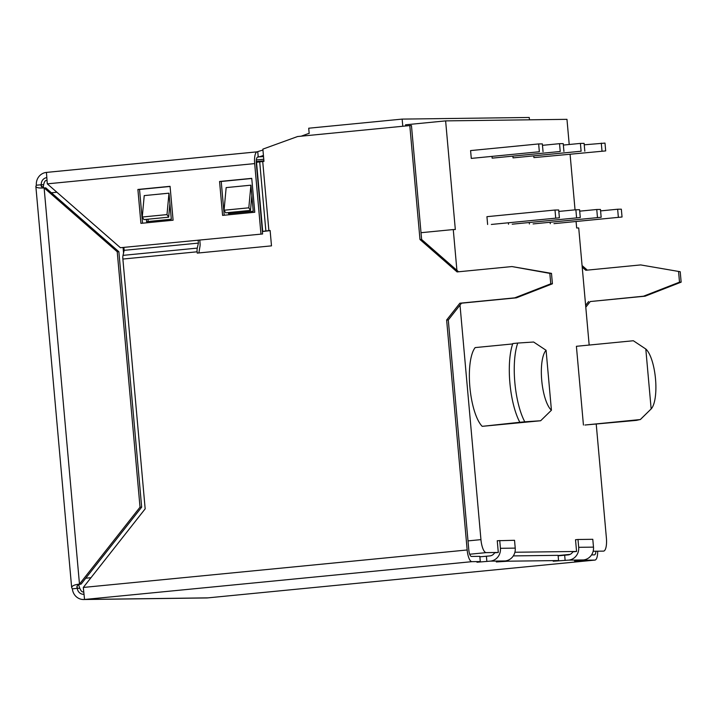 <?xml version="1.0" encoding="UTF-8"?>
<svg xmlns="http://www.w3.org/2000/svg" width="717" height="717" viewBox="0 0 717 717"><rect width="100%" height="100%" fill="white"/><g stroke="black" fill="none" stroke-linecap="round" stroke-linejoin="round"><path stroke-width="1.08" d="M456.908 270.318L453.269 229.557L455.322 229.53L445.624 120.886L566.968 119.336L569.217 144.502M570.096 154.388L575.043 209.848M576.083 221.49L576.665 227.979L578.718 227.952L589.168 345.056M445.624 120.886L405.535 124.803L405.643 125.986M586.416 559.188L586.506 560.192L574.577 560.945L583.396 559.941A11.786 11.185 -90.7 0 0 593.488 547.125L592.789 539.301L577.992 539.489L575.518 539.731L576.567 551.463L514.896 552.251M596.212 423.926L606.394 538.028A13.094 4.096 -95.6 0 1 603.553 551.113A13.094 4.096 -95.6 0 1 603.445 551.122L593.165 551.248M508.156 560.192L508.245 561.196L496.307 561.949L505.135 560.945A11.786 11.185 -90.7 0 0 515.227 548.12L514.528 540.295L497.257 540.735L498.297 552.466L486.216 552.619A13.094 4.096 -95.6 0 1 480.946 539.632L460.009 305.092M605.686 150.911L533.923 157.606L605.686 150.911L604.996 143.095L584.238 144.807M533.798 156.163L533.923 157.606M512.216 224.179L580.277 217.538L512.216 224.179M508.38 222.781L508.514 224.233M512.673 343.936L475.165 347.593A41.891 13.112 84.4 0 0 469.877 387.081A41.891 13.112 84.4 0 0 482.2 426.337L540.645 420.754L524.781 421.802A48.442 15.165 -95.6 0 1 517.755 343.058L533.618 342.018L546.085 350.29A31.423 9.832 84.4 0 0 541.729 380.342A31.423 9.832 84.4 0 0 551.427 410.223L546.085 350.29M584.947 425.02L640.371 419.544L648.697 411.343L640.371 419.481L636.409 420.377L584.947 425.02M648.697 411.343L651.153 408.941A31.423 9.832 84.4 0 0 655.508 378.89A31.423 9.832 84.4 0 0 645.802 349.018L633.344 340.745L576.405 346.302L583.432 425.038M533.089 223.919L601.16 217.269L533.089 223.919M529.263 222.521L529.397 223.964M491.333 224.448L559.394 217.807L491.333 224.448M559.394 217.807L558.695 209.982L555.003 210.027L486.933 216.677L487.632 224.493M581.111 151.224L513.04 157.874L581.111 151.224L580.412 143.409L563.356 145.067M512.915 156.431L513.04 157.874M560.228 151.493L492.158 158.143L560.228 151.493L559.529 143.669L542.473 145.336M492.032 156.691L492.158 158.143M539.345 151.762L471.284 158.403L539.345 151.762L538.646 143.938L470.585 150.588L471.284 158.403M553.972 223.65L622.042 217L553.972 223.65M550.145 222.252L550.28 223.695M517.755 343.058L512.807 343.542A48.442 15.165 84.4 0 0 519.834 422.286L482.2 426.337M558.83 211.425L575.876 209.767L576.576 217.583M580.277 217.538L579.578 209.714L575.876 209.767M524.781 421.802L519.834 422.286M540.645 420.754L551.427 410.223M651.153 408.941L645.802 349.018M579.712 211.165L596.759 209.498L597.458 217.323M601.16 217.269L600.461 209.454L596.759 209.498M555.003 210.027L555.693 217.851M584.812 151.179L584.113 143.355L580.412 143.409M563.929 151.448L563.23 143.624L559.529 143.669M543.047 151.717L542.348 143.893L538.646 143.938M600.586 210.897L617.642 209.23L618.341 217.054M622.042 217L621.343 209.185L617.642 209.23M78.673 584.705A13.094 4.096 84.4 0 0 83.02 591.973L83.719 591.91M83.728 591.964L83.02 591.973M46.291 180.478A13.094 4.096 84.4 0 0 46.184 180.487A13.094 4.096 84.4 0 0 43.262 187.755M421.022 232.702L453.269 229.557M123.073 247.598L123.557 253.002M263.91 160.823L256.238 161.567M601.294 143.14L601.993 150.964M576.567 551.463L572.856 551.83A6.543 6.211 89.3 0 1 568.133 554.913L558.14 555.818M498.297 552.466L494.587 552.825A6.543 6.211 89.3 0 1 489.872 555.917L479.87 556.822M402.784 126.264L402.147 119.103L529.245 117.48L529.451 119.811M402.147 119.103L308.713 128.218L309.179 133.434A5.234 4.974 89.3 0 0 308.023 133.703L301.176 136.185M262.942 150.05L257.744 151.61L258.21 156.817L261.087 156.781L258.595 156.817M263.426 155.419L260.603 156.44A5.234 4.974 89.3 0 1 259.446 156.7L258.21 156.817M257.762 151.816L257.322 151.825A11.786 3.684 -95.6 0 0 257.224 151.825L46.435 172.403L47.286 183.848L254.669 163.601A11.786 3.684 -95.6 0 1 257.224 151.825M262.601 233.975L120.402 247.715L262.601 233.975L256.319 163.584A6.543 2.052 -95.6 0 1 257.735 157.041A6.543 2.052 -95.6 0 1 257.788 157.041L257.681 157.05M254.669 163.601L260.952 233.993M120.402 247.715L47.286 183.848M251.748 178.354L254.768 212.25L222.593 215.387L219.563 181.491L251.748 178.354M170.063 186.321L173.093 220.218L140.917 223.363L137.888 189.467L170.063 186.321M142.549 223.202L139.537 189.449L137.888 189.467M139.537 189.449L170.081 186.465M224.224 215.225L221.212 181.473L219.563 181.491M221.212 181.473L251.757 178.488M258.613 157.023L257.788 157.041M83.952 594.268A6.543 6.211 89.3 0 1 77.319 588.343L72.372 588.827L71.664 587.635C71.817 585.879 74.425 584.696 79.479 584.104L81.12 584.077L141.67 507.161L140.021 507.179L79.479 584.104L44.113 187.872L117.23 251.748L118.87 251.73L45.763 187.854L42.267 188.006C38.279 188.123 36.137 187.567 35.85 186.339L36.352 185.228A11.786 11.185 89.3 0 1 46.435 172.412L257.134 151.843M577.992 539.489L578.691 547.313A11.786 11.185 -90.7 0 1 568.599 560.129L553.201 561.223L558.561 560.551L558.095 555.334L513.3 555.908M499.731 540.493L500.43 548.308A11.786 11.185 89.3 0 1 490.338 561.133L476.975 562.227L480.291 561.554L471.911 561.662A11.786 3.684 -95.6 0 1 467.161 549.975L83.306 587.447L84.552 599.475L207.885 597.861M36.352 185.228L41.299 184.744A6.543 6.211 89.3 0 1 46.757 177.637M44.113 187.881L41.066 185.873L41.299 184.744L41.487 186.832M140.021 507.179L117.23 251.748M141.67 507.161L118.87 251.73M77.113 586.049L77.319 588.343L76.88 587.169C76.907 585.484 78.314 584.454 81.12 584.077M72.372 588.827A11.786 11.185 -90.7 0 0 83.656 599.52L206.604 597.951A11.786 11.185 -90.7 0 0 207.5 597.906L594.85 560.094L586.506 560.192M83.656 599.52A11.786 11.185 -90.7 0 0 84.552 599.475L471.911 561.662M508.245 561.196L558.561 560.551M597.682 551.687A11.911 3.728 -95.6 0 1 594.949 560.085A11.911 3.728 -95.6 0 1 594.85 560.094M582.079 265.55L587.322 270.13M680.218 271.725L640.693 264.923L680.218 271.725L681.15 282.148L645.13 296.184L590.252 301.543L585.798 307.208M467.161 549.975L446.637 320.015L459.866 303.21L514.743 297.851L550.764 283.815L549.831 273.383L511.956 266.563L457.079 271.922L419.983 239.514L409.81 125.574L297.582 136.535L262.861 149.127L263.955 161.379L256.534 162.275L262.7 231.367L270.121 230.471L271.492 245.859L197.238 253.101L197.121 251.801A5.234 1.64 -95.6 0 1 197.274 248.109L198.403 243.099L124.149 250.341L123.028 255.36A5.234 1.64 84.4 0 0 122.876 259.052L145.166 508.855L83.306 587.447M224.062 210.233L225.721 212.824L250.475 210.404L248.817 207.813L224.062 210.233L226.16 187.603L250.914 185.183L253.235 211.255L228.49 213.675L228.391 212.564M230.121 213.514L230.023 212.402M248.817 207.813L250.914 185.183M250.475 210.404L251.837 195.616M198.152 240.267L198.403 243.099M124.149 250.341L123.898 247.517M142.253 217.018L143.911 219.608L168.656 217.188L166.998 214.598L142.253 217.018L144.234 195.598L168.988 193.178L171.309 219.25L146.564 221.67L146.358 219.366M148.195 221.508L147.989 219.205M166.998 214.598L168.988 193.178M168.656 217.188L169.911 203.61M198.869 252.949L199.9 246.765A5.234 1.64 -95.6 0 0 200.052 243.072L199.783 240.105M262.377 231.546L270.139 230.623M446.637 320.015L448.286 319.997L461.515 303.183L516.392 297.833L552.413 283.798L551.481 273.365L511.956 266.563M459.866 303.21L461.515 303.183M514.743 297.851L516.392 297.833M550.764 283.815L552.413 283.798M549.831 273.383L551.481 273.365M458.575 271.779L421.623 239.487L411.459 125.556L409.81 125.574M419.983 239.514L421.623 239.487M590.252 301.543L643.49 296.211L679.51 282.166L678.578 271.743M585.628 305.352L588.612 301.561M645.13 296.184L643.49 296.211M681.15 282.148L679.51 282.166M640.693 264.923L585.816 270.273L582.213 267.127M480.291 561.554L479.825 556.338L471.445 556.446A6.543 2.052 -95.6 0 1 468.81 549.957L448.286 319.997M595.872 551.866A6.677 2.088 -95.6 0 1 594.447 554.868A6.677 2.088 -95.6 0 1 594.384 554.877L591.561 554.913M570.096 554.375L558.113 555.55L570.078 554.384M469.698 554.232L486.216 552.619M480.946 539.632L467.995 540.896M90.978 577.705L85.744 578.216M51.4 192.783L56.903 192.246M263.515 156.405L260.603 156.44M263.533 156.647L259.446 156.7M593.488 547.125L578.691 547.313M515.227 548.12L500.43 548.308M583.396 559.941L568.599 560.129M505.135 560.945L490.338 561.133M43.647 184.717L41.299 184.744M262.718 161.504L268.884 230.596M197.121 251.801L122.876 259.052M259.697 161.836L265.864 230.928M197.274 248.109L123.028 255.36M77.319 588.343L79.82 588.316M564.673 555.254L565.13 560.47M486.404 556.258L486.87 561.465M263.766 159.246L256.336 159.972M46.99 180.406L46.184 180.487M35.85 186.339L71.664 587.635M207.697 597.888L594.949 560.085"/></g></svg>

